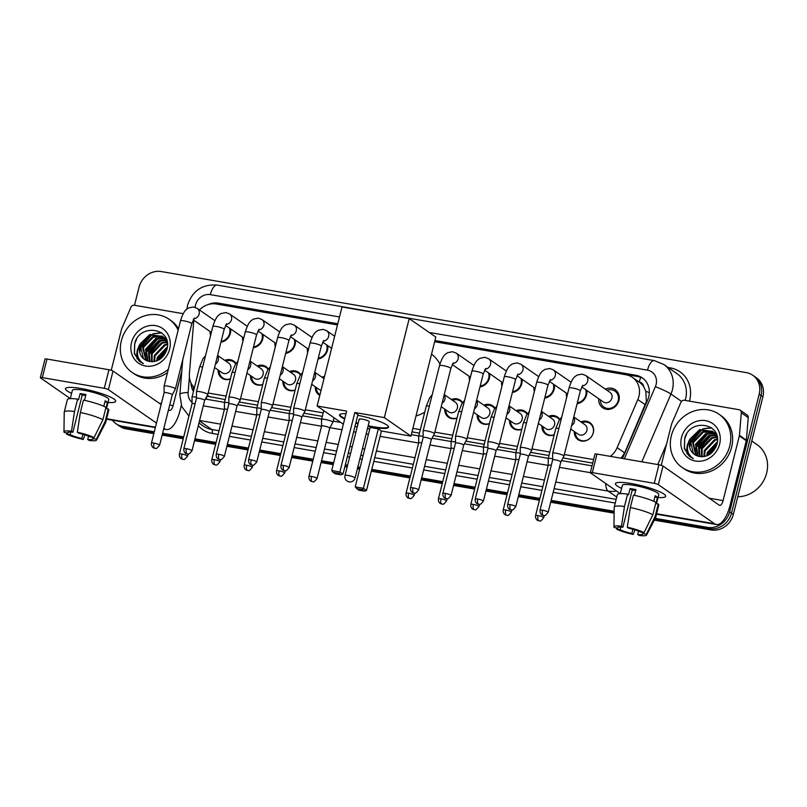 <?xml version="1.0" encoding="UTF-8"?>
<svg xmlns="http://www.w3.org/2000/svg" width="807" height="807" viewBox="0 0 807 807"><rect width="100%" height="100%" fill="white"/><g stroke="black" fill="none" stroke-linecap="round" stroke-linejoin="round"><path stroke-width="1.21" d="M230.378 378.947A10.36 9.331 124.8 0 1 221.864 378.1A10.36 9.331 124.8 0 1 218.122 369.969M262.759 384.546A10.36 9.331 124.8 0 1 254.245 383.688A10.36 9.331 124.8 0 1 250.503 375.568M295.14 390.134A10.36 9.331 124.8 0 1 286.626 389.287A10.36 9.331 124.8 0 1 282.884 381.156M319.794 395.369A10.36 9.331 124.8 0 1 319.007 394.875A10.36 9.331 124.8 0 1 315.265 386.755M457.034 418.107A10.36 9.331 124.8 0 1 448.521 417.249A10.36 9.331 124.8 0 1 444.778 409.129M489.415 423.695A10.36 9.331 124.8 0 1 480.901 422.848A10.36 9.331 124.8 0 1 477.159 414.717M521.796 429.294A10.36 9.331 124.8 0 1 513.282 428.436A10.36 9.331 124.8 0 1 509.54 420.316M554.177 434.882A10.36 9.331 124.8 0 1 545.663 434.035A10.36 9.331 124.8 0 1 541.921 425.904M580.949 421.94A10.36 9.331 124.8 0 1 589.877 422.616A10.36 9.331 124.8 0 1 593.306 432.744A10.36 9.331 124.8 0 1 578.034 439.623A10.36 9.331 124.8 0 1 574.302 431.503M230.58 328.863A11.026 9.926 124.8 0 1 230.378 333.352A11.026 9.926 124.8 0 1 220.936 342.198M210.556 335.662A11.026 9.926 124.8 0 1 210.183 331.606M262.961 334.461A11.026 9.926 124.8 0 1 262.749 338.95A11.026 9.926 124.8 0 1 253.307 347.787M242.937 341.25A11.026 9.926 124.8 0 1 242.564 337.205M295.342 340.05A11.026 9.926 124.8 0 1 295.13 344.539A11.026 9.926 124.8 0 1 285.688 353.385M275.318 346.849A11.026 9.926 124.8 0 1 274.945 342.793M327.723 345.648A11.026 9.926 124.8 0 1 327.511 350.137A11.026 9.926 124.8 0 1 318.069 358.974M307.699 352.437A11.026 9.926 124.8 0 1 307.326 348.392M489.617 373.611A11.026 9.926 124.8 0 1 489.405 378.1A11.026 9.926 124.8 0 1 479.963 386.946M469.593 380.41A11.026 9.926 124.8 0 1 469.22 376.355M521.998 379.209A11.026 9.926 124.8 0 1 521.786 383.698A11.026 9.926 124.8 0 1 512.344 392.535M501.974 385.998A11.026 9.926 124.8 0 1 501.601 381.953M554.379 384.808A11.026 9.926 124.8 0 1 554.167 389.287A11.026 9.926 124.8 0 1 544.725 398.133M534.345 391.597A11.026 9.926 124.8 0 1 533.982 387.542M586.75 390.396A11.026 9.926 124.8 0 1 586.548 394.885A11.026 9.926 124.8 0 1 577.106 403.722M566.726 397.195A11.026 9.926 124.8 0 1 566.353 393.14M605.391 389.166A11.026 9.926 124.8 0 1 615.267 389.71A11.026 9.926 124.8 0 1 618.929 400.474A11.026 9.926 124.8 0 1 602.678 407.807A11.026 9.926 124.8 0 1 598.733 398.739M621.118 458.235L624.658 452.878L646.377 401.573L645.822 391.254L643.693 386.684A6.476 5.831 -55.2 0 0 639.265 381.983A19.429 7.798 -80.2 0 1 640.697 377.363M610.274 456.358A19.429 17.492 -55.2 0 0 617.143 447.653L637.823 399.556A19.429 17.492 -55.2 0 0 638.902 396.368A19.429 17.492 -55.2 0 0 632.456 377.394A19.429 17.492 -55.2 0 0 626.03 374.771L434.66 341.714M632.456 377.394L639.396 382.225A19.429 17.492 124.8 0 1 643.693 386.684M206.34 399.233A19.429 7.798 -80.2 0 1 206.935 396.166L225.193 399.586M239.175 401.997L257.574 405.185M271.555 407.596L289.955 410.773M303.926 413.184L322.336 416.372M333.856 418.359L335.228 418.591M412.014 431.866L419.469 433.147M433.45 435.568L451.849 438.746M465.831 441.157L484.23 444.334M498.212 446.755L516.611 449.933M530.582 452.344L548.992 455.521M562.963 457.942L592.731 463.087M208.166 393.009L226.071 396.096M240.547 398.597L258.452 401.694M272.927 404.196L290.833 407.293M305.308 409.785L323.214 412.881M412.891 428.376L420.346 429.667M434.822 432.169L452.727 435.255M467.203 437.757L485.108 440.854M499.583 443.356L517.489 446.442M531.964 448.944L549.87 452.041M564.345 454.543L593.609 459.597M193.962 320.318A19.429 17.492 -55.2 0 0 193.599 322.81L189.403 373.752A19.429 17.492 -55.2 0 0 194.376 387.794M337.487 324.928L216.337 303.997A19.429 17.492 -55.2 0 0 199.47 309.959M548.578 416.341A10.36 9.331 124.8 0 1 557.496 417.027A10.36 9.331 124.8 0 1 559.765 419.378L557.587 417.875A9.714 8.746 -55.2 0 0 549.628 417.068M516.198 410.743A10.36 9.331 124.8 0 1 525.115 411.429A10.36 9.331 124.8 0 1 527.385 413.779L525.206 412.286A9.714 8.746 -55.2 0 0 517.247 411.479M483.817 405.154A10.36 9.331 124.8 0 1 492.734 405.84A10.36 9.331 124.8 0 1 495.004 408.191L492.825 406.688A9.714 8.746 -55.2 0 0 484.866 405.881M451.436 399.556A10.36 9.331 124.8 0 1 460.353 400.242A10.36 9.331 124.8 0 1 462.623 402.592L460.454 401.099A9.714 8.746 -55.2 0 0 452.485 400.292M321.922 377.182A10.36 9.331 124.8 0 1 324.555 376.435M289.542 371.593A10.36 9.331 124.8 0 1 298.459 372.279A10.36 9.331 124.8 0 1 300.729 374.619M257.161 365.995A10.36 9.331 124.8 0 1 266.078 366.681A10.36 9.331 124.8 0 1 268.348 369.031L266.169 367.538A9.714 8.746 -55.2 0 0 258.21 366.731M224.78 360.406A10.36 9.331 124.8 0 1 233.697 361.092A10.36 9.331 124.8 0 1 235.977 363.432M154.288 431.806L122.402 426.298L124.248 427.589A19.429 17.492 124.8 0 1 117.822 424.956A19.429 17.492 124.8 0 0 124.248 427.589L154.056 432.734L124.248 427.589L126.104 428.87A19.429 17.492 124.8 0 1 119.668 426.247L115.966 423.675A19.429 17.492 124.8 0 1 112.344 420.165M134.507 305.268L139.076 287.08A19.429 17.492 124.8 0 1 161.269 271.545L746.324 372.612A19.429 17.492 124.8 0 1 752.749 375.235A19.429 17.492 124.8 0 1 759.185 394.209L729.649 511.83A19.429 17.492 124.8 0 1 707.446 527.364L709.303 528.656L654.78 519.234L709.303 528.656A19.429 17.492 124.8 0 0 731.495 513.111A19.429 17.492 124.8 0 1 709.303 528.656L711.149 529.947L654.316 520.132M614.137 512.213L550.929 501.298L614.137 512.213M539.651 499.351L518.548 495.7L539.651 499.351M507.27 493.753L486.167 490.111L507.27 493.753M474.889 488.164L453.786 484.513L474.889 488.164M442.508 482.566L421.415 478.924L442.508 482.566M410.138 476.977L371.563 470.31L410.138 476.977M359.892 468.292L357.612 467.899L359.892 468.292M347.373 466.133L345.093 465.74L347.373 466.133M333.422 463.722L321.317 461.624L333.422 463.722M312.995 460.192L291.892 456.55L312.995 460.192M280.614 454.593L259.511 450.952L280.614 454.593M248.233 449.005L227.13 445.363L248.233 449.005M215.862 443.406L194.759 439.765L215.862 443.406M183.482 437.818L162.378 434.176L183.482 437.818M759.185 394.209L761.041 395.501L731.495 513.111L761.041 395.501A19.429 17.492 124.8 0 0 754.606 376.526A19.429 17.492 124.8 0 1 761.041 395.501L762.887 396.792L733.351 514.402A19.429 17.492 124.8 0 1 711.149 529.947M752.749 375.235L756.452 377.817A19.429 17.492 124.8 0 1 762.887 396.792M614.127 513.181L550.697 502.226M539.419 500.279L518.316 496.628M507.038 494.681L485.935 491.039M474.657 489.092L453.554 485.441M442.276 483.494L421.173 479.852M409.906 477.905L371.331 471.238M359.66 469.22L357.38 468.827M347.141 467.061L344.861 466.668M333.19 464.65L321.085 462.552M312.763 461.12L291.66 457.478M280.382 455.521L259.279 451.88M248.001 449.933L226.898 446.291M215.63 444.334L194.527 440.693M183.25 438.746L162.146 435.094M153.824 433.662L126.104 428.87M622.237 458.426A19.429 17.492 -55.2 0 0 623.861 455.35L647.648 400.04A19.429 17.492 -55.2 0 0 648.727 396.852A19.429 17.492 -55.2 0 0 642.291 377.878A19.429 17.492 -55.2 0 0 635.855 375.255L434.953 340.544M434.721 341.472L637.712 376.546A19.429 17.492 124.8 0 1 643.189 378.564M137.24 358.954A25.905 23.322 124.8 0 1 137.493 350.773M687.221 453.968A25.905 23.322 124.8 0 1 687.473 445.787M122.402 426.298A19.429 17.492 124.8 0 1 115.966 423.675M707.446 527.364L655.244 518.346M614.147 511.255L551.161 500.37M539.883 498.423L518.78 494.772M507.502 492.825L486.399 489.183M475.121 487.236L454.018 483.585M442.75 481.638L421.647 477.996M410.37 476.049L371.795 469.381M360.124 467.364L357.844 466.971M347.605 465.205L345.335 464.812M333.654 462.794L321.549 460.706M313.227 459.264L292.124 455.622M280.846 453.675L259.743 450.024M248.475 448.077L227.372 444.435M216.094 442.478L194.991 438.837M183.714 436.89L162.611 433.248M337.78 323.758L218.556 303.17A19.429 17.492 -55.2 0 0 208.156 304.552M205.361 399.062L224.497 402.37M237.742 404.65L256.878 407.959M270.123 410.249L289.259 413.557M302.504 415.837L321.64 419.146M333.15 421.133L340.766 422.454M411.318 434.64L418.772 435.931M432.017 438.221L451.153 441.52M464.398 443.81L483.534 447.118M496.779 449.408L515.915 452.707M529.16 454.997L548.296 458.305M561.531 460.595L592.035 465.861M190.936 382.881A19.429 17.492 -55.2 0 0 193.458 391.456M217.567 304.209A19.429 17.492 124.8 0 1 220.412 304.451L337.548 324.686M193.882 389.771A19.429 17.492 124.8 0 1 192.984 386.24M631.296 483.554A25.905 4.368 14.1 0 1 664.857 494.762A25.905 4.368 14.1 0 1 658.028 497.485A25.905 4.368 14.1 0 0 665.664 496.305A25.905 4.368 14.1 0 0 631.296 483.554A25.905 4.368 14.1 0 0 616.871 482.707A25.905 4.368 14.1 0 0 621.602 488.336A25.905 4.368 14.1 0 1 615.428 483.686A25.905 4.368 14.1 0 1 631.296 483.554M661.215 465.316L671.555 424.169A3.238 2.915 -55.2 0 1 671.737 423.635L680.896 402.33A3.238 2.915 -55.2 0 1 684.417 400.272L739.061 409.714A3.238 2.915 -55.2 0 1 740.14 410.148L747.08 414.98A3.238 2.915 124.8 0 1 748.24 417.592L746.384 440.168A3.238 2.915 124.8 0 1 746.293 440.713L730.032 505.434A25.905 10.39 -80.2 0 1 716.374 524.52A25.905 10.39 -80.2 0 1 714.558 523.753L658.341 484.644A3.238 0.545 -165.9 0 0 654.265 483.332L658.936 464.761A3.238 0.545 14.1 0 1 663.011 466.073L719.229 505.192A6.476 2.603 99.8 0 0 719.673 505.374A6.476 2.603 99.8 0 0 723.092 500.602L739.353 435.881A3.238 2.915 -55.2 0 0 739.444 435.336L741.3 412.77A3.238 2.915 -55.2 0 0 740.14 410.148M592.318 472.63A3.238 0.545 -165.9 0 0 590.331 472.65L594.991 454.079A3.238 0.545 14.1 0 1 596.978 454.059L592.318 472.63L654.265 483.332M559.453 467.334L590.331 472.67A3.238 0.545 -165.9 0 0 590.542 472.932L620.27 493.612L622.338 485.421A18.783 3.167 14.1 0 1 633.838 485.32A18.783 3.167 14.1 0 1 658.764 494.57L656.474 503.679M596.978 454.059L658.936 464.761M627.301 527.243L628.724 528.232A12.952 2.189 14.1 0 1 640.445 531.995L644.036 532.62A16.836 2.835 14.1 0 0 627.301 527.243L630.328 507.532L633.434 495.145A21.365 3.601 14.1 0 1 655.97 502.388L652.853 514.765L644.036 532.62M643.048 532.449L642.755 533.609A12.952 2.189 14.1 0 1 642.846 534.002A12.952 2.189 14.1 0 1 637.691 534.466L638.519 531.157M635.674 490.606A12.952 2.189 -165.9 0 0 634.988 490.485A12.952 2.189 -165.9 0 0 632.214 490.081L622.883 527.223A12.952 2.189 14.1 0 0 617.728 527.687A12.952 2.189 14.1 0 0 617.809 528.091L614.218 527.465A16.836 2.835 14.1 0 1 613.945 526.86A16.836 2.835 14.1 0 1 621.461 526.235L622.883 527.223M613.945 526.86L614.208 507.21A21.365 3.601 14.1 0 1 614.228 507.068L617.335 494.691A21.365 3.601 14.1 0 1 627.594 494.136L628.532 494.792L630.085 488.598A18.783 3.167 14.1 0 1 632.91 489.042A18.783 3.167 14.1 0 1 635.926 489.617L634.484 495.367M642.755 533.609L646.357 534.224L655.173 516.379L658.28 503.992L655.909 503.588L657.463 497.394A18.783 3.167 14.1 0 0 655.153 495.78L653.771 501.298M658.28 503.992A21.365 3.601 14.1 0 1 658.784 505.101L655.677 517.479A21.365 3.601 14.1 0 1 655.627 517.62L646.568 535.051A16.836 2.835 14.1 0 1 639.114 535.455L637.691 534.466M655.173 516.379A21.365 3.601 14.1 0 1 655.677 517.479M614.228 507.068A21.365 3.601 14.1 0 1 624.477 506.524L621.461 526.235M627.594 494.136L624.477 506.524M646.357 534.224A16.836 2.835 14.1 0 1 646.568 535.051M632.89 529.281L631.841 533.457L633.263 534.446L634.917 529.886M633.263 534.446A16.836 2.835 14.1 0 1 616.528 529.079L620.119 529.695L620.785 527.062M616.558 527.869L616.528 529.079M631.841 533.457A12.952 2.189 14.1 0 1 620.119 529.695M630.328 507.532A21.365 3.601 14.1 0 1 652.853 514.765M617.991 527.385L617.809 528.091M630.085 488.598L632.214 490.081M654.86 496.941L657.463 497.394M751.791 440.995L756.996 444.617A29.143 26.238 124.8 0 1 766.65 473.073A29.143 26.238 124.8 0 1 737.78 496.759M671.333 435.8A32.381 29.153 124.8 0 1 719.047 414.273A32.381 29.153 124.8 0 1 729.78 445.898A32.381 29.153 124.8 0 1 682.066 467.424A32.381 29.153 124.8 0 1 671.333 435.8M719.047 414.273L720.903 415.555A32.381 29.153 124.8 0 1 731.636 447.179A32.381 29.153 124.8 0 1 683.922 468.706L682.066 467.424M713.842 432.502L703.442 432.068L693.304 442.7L696.179 455.441M713.519 432.189L702.705 431.563L692.567 442.196L695.775 455.229M715.052 433.884L706.377 434.116L696.239 444.748L697.944 456.116M714.77 433.52L705.641 433.601L695.503 444.233L697.48 455.965M716.102 435.508L709.313 436.163L699.175 446.796L699.931 456.611M715.859 435.074L708.576 435.649L698.438 446.281L699.417 456.51M716.969 437.394L712.248 438.201L702.12 448.833L702.11 456.792M716.777 436.9L711.522 437.697L701.384 448.329L701.545 456.782M717.453 439.664L715.194 440.249L705.056 450.881L704.561 456.53M717.423 439.038L714.457 439.734L704.319 450.367L703.916 456.641M717.252 442.629L707.991 452.929L707.477 455.612M717.362 441.792L707.255 452.414L706.68 455.925M712.48 431.321L700.496 430.03L690.368 440.662L693.435 453.574L694.595 454.523M689.985 439.058L689.37 440.077C685.829 448.026 687.161 454.21 693.374 458.638L690.378 457.014L684.336 448.783L684.659 438.564C689.642 417.572 723.344 422.989 716.828 444.607C713.277 453.857 707.154 457.74 698.428 456.248A14.637 13.174 124.8 0 1 694.514 454.472A14.637 13.174 124.8 0 1 689.662 440.178A14.637 13.174 124.8 0 1 689.985 439.058L699.77 429.516L712.853 431.574M717.413 438.826L713.469 432.138L712.117 431.059M715.426 433.369L714.256 432.693M716.354 434.136L713.913 432.401M715.779 447.421L711.703 452.878M716.445 445.817L710.342 453.968M719.612 444.143A21.113 19.005 124.8 0 1 695.493 461.029A21.113 19.005 124.8 0 1 681.501 437.555A21.113 19.005 124.8 0 1 705.631 420.669A21.113 19.005 124.8 0 1 719.612 444.143M717.252 442.67L707.668 455.521M708.647 436.405L699.013 448.783L698.6 450.619M705.701 434.368L696.078 446.735L695.654 448.581M711.391 427.69L702.958 428.789M699.83 430.272L690.207 442.65L689.783 444.486M717.151 443.204L708.163 455.289M710.836 435.719L699.387 449.035L698.721 452.727M707.89 433.682L696.441 446.997L695.785 450.689M711.724 427.942L704.309 428.709M702.019 429.586L690.57 442.902L689.904 446.594M686.555 434.317L684.689 438.816L684.467 448.167L688.845 455.763L690.378 457.014M431.543 354.132A35.609 32.068 124.8 0 1 439.936 364.108M424.744 412.175A35.609 32.068 124.8 0 1 416.008 415.958M357.763 415.292A25.249 4.257 14.1 0 1 388.53 427.216A25.249 4.257 14.1 0 1 373.056 427.337A25.249 4.257 14.1 0 1 368.042 426.368M357.995 423.846A25.249 4.257 14.1 0 1 355.786 423.181M344.65 419.025A25.249 4.257 14.1 0 1 339.545 414.909A25.249 4.257 14.1 0 1 345.991 413.698M346.647 411.106L331.717 470.531L339.898 471.944L354.828 412.518L384.344 417.612L409.22 318.573L342.007 306.963L317.131 406.002L346.647 411.106M331.717 470.531L333.039 472.287L338.879 473.295L339.898 471.944L342.995 474.102L357.925 414.667L354.828 412.518M317.131 406.002L343.338 424.24M354.969 426.449L357.239 426.842M367.478 428.618L369.757 429.011M384.344 417.612L410.945 436.123L381.429 431.029L378.332 428.87L370.151 427.458L355.221 486.883L363.402 488.296L366.499 490.454L364.562 491.16L358.712 490.152L355.221 486.883M410.945 436.123L435.82 337.084L409.22 318.573M338.879 473.295L341.058 474.809L342.995 474.102M333.039 472.287L335.208 473.8L341.058 474.809M381.429 431.029L366.499 490.454M378.332 428.87L363.402 488.296L362.383 489.657L356.543 488.639M364.562 491.16L362.383 489.657M359.165 419.186L345.013 475.515A5.185 0.878 14.1 0 1 348.19 475.484A5.185 0.878 14.1 0 1 354.717 477.583A5.185 0.878 14.1 0 1 355.07 478.037L369.213 421.708A5.185 0.878 -165.9 0 0 368.87 421.254A5.185 0.878 -165.9 0 0 363.352 419.358A5.185 0.878 -165.9 0 0 359.165 419.186A5.185 0.878 -165.9 0 0 359.519 419.64M344.811 418.409A25.249 4.257 14.1 0 1 341.401 416.503A25.249 4.257 14.1 0 1 339.686 414.616M388.54 426.893A25.249 4.257 14.1 0 1 368.204 425.753M358.147 423.221A25.249 4.257 14.1 0 1 355.937 422.565M600.368 399.868A9.714 8.746 -55.2 0 0 603.888 407.051A9.714 8.746 -55.2 0 0 618.202 400.595A9.714 8.746 -55.2 0 0 614.984 391.113A9.714 8.746 -55.2 0 0 607.025 390.306M581.746 386.916L603.333 401.936A5.831 5.246 -55.2 0 0 611.928 398.063A5.831 5.246 -55.2 0 0 609.991 392.363L585.751 375.497A5.831 5.246 -55.2 0 1 587.678 381.186A5.831 5.246 -55.2 0 1 582.311 385.907M556.215 453.241A5.831 0.978 -165.9 0 0 552.644 453.272A5.831 0.978 -165.9 0 0 552.634 453.312L552.654 459.869A4.206 0.706 -165.9 0 1 552.654 459.849A4.206 0.706 -165.9 0 1 555.236 459.829A4.206 0.706 -165.9 0 1 560.542 461.533A4.206 0.706 -165.9 0 1 560.825 461.907L563.932 456.147A5.831 0.978 -165.9 0 0 563.952 456.106A5.831 0.978 -165.9 0 0 563.558 455.592A5.831 0.978 -165.9 0 0 556.215 453.241M560.815 461.937A4.206 0.706 -165.9 0 0 560.825 461.907L548.165 512.294A4.206 0.706 -165.9 0 0 542.576 510.216A4.206 0.706 -165.9 0 0 540.004 510.246L552.654 459.849M577.328 402.814A9.714 8.746 -55.2 0 0 585.832 395.006A9.714 8.746 -55.2 0 0 585.66 389.64M523.834 447.643A5.831 0.978 -165.9 0 0 520.263 447.673A5.831 0.978 -165.9 0 0 520.263 447.714L520.273 454.27A4.206 0.706 -165.9 0 1 520.283 454.26A4.206 0.706 -165.9 0 1 522.855 454.24A4.206 0.706 -165.9 0 1 528.161 455.945A4.206 0.706 -165.9 0 1 528.444 456.308L531.551 450.558A5.831 0.978 -165.9 0 0 531.571 450.518A5.831 0.978 -165.9 0 0 531.177 450.003A5.831 0.978 -165.9 0 0 523.834 447.643M528.434 456.338A4.206 0.706 -165.9 0 0 528.444 456.308L515.784 506.695A4.206 0.706 -165.9 0 0 510.206 504.627A4.206 0.706 -165.9 0 0 507.623 504.647L520.283 454.26M544.957 397.226A9.714 8.746 -55.2 0 0 553.451 389.408A9.714 8.746 -55.2 0 0 553.279 384.041M491.453 442.054A5.831 0.978 -165.9 0 0 487.882 442.085A5.831 0.978 -165.9 0 0 487.882 442.125L487.892 448.682A4.206 0.706 -165.9 0 1 487.902 448.662A4.206 0.706 -165.9 0 1 490.474 448.642A4.206 0.706 -165.9 0 1 495.78 450.346A4.206 0.706 -165.9 0 1 496.063 450.72L499.17 444.96A5.831 0.978 -165.9 0 0 499.19 444.919A5.831 0.978 -165.9 0 0 498.797 444.405A5.831 0.978 -165.9 0 0 491.453 442.054M496.053 450.74A4.206 0.706 -165.9 0 0 496.063 450.72L483.403 501.107A4.206 0.706 -165.9 0 0 477.825 499.029A4.206 0.706 -165.9 0 0 475.242 499.049L487.902 448.662M512.576 391.627A9.714 8.746 -55.2 0 0 521.07 383.819A9.714 8.746 -55.2 0 0 520.908 378.453M459.072 436.456A5.831 0.978 -165.9 0 0 455.501 436.486A5.831 0.978 -165.9 0 0 455.501 436.526L455.521 443.083A4.206 0.706 -165.9 0 0 455.521 443.104A4.206 0.706 -165.9 0 1 458.104 443.053A4.206 0.706 -165.9 0 1 463.4 444.758A4.206 0.706 -165.9 0 1 463.682 445.121A4.206 0.706 -165.9 0 1 463.672 445.151L466.799 439.361A5.831 0.978 -165.9 0 0 466.809 439.331A5.831 0.978 -165.9 0 0 466.416 438.816A5.831 0.978 -165.9 0 0 459.072 436.456M480.195 386.039A9.714 8.746 -55.2 0 0 488.689 378.221A9.714 8.746 -55.2 0 0 488.528 372.854M426.691 430.867A5.831 0.978 -165.9 0 0 423.13 430.898A5.831 0.978 -165.9 0 0 423.12 430.938L423.14 437.495A4.206 0.706 -165.9 0 0 423.14 437.505A4.206 0.706 -165.9 0 1 425.723 437.455A4.206 0.706 -165.9 0 1 431.019 439.159A4.206 0.706 -165.9 0 1 431.301 439.533A4.206 0.706 -165.9 0 1 431.291 439.553L434.418 433.773A5.831 0.978 -165.9 0 0 434.428 433.732A5.831 0.978 -165.9 0 0 434.035 433.218A5.831 0.978 -165.9 0 0 426.691 430.867M289.128 467.546C286.848 470.42 285.476 471.48 285.032 470.723L284.336 470.663A4.206 1.685 99.8 0 1 284.044 470.542A4.206 1.685 -80.2 0 1 283.55 465.468A4.206 0.706 -165.9 0 1 289.128 467.546L301.788 417.148A4.206 0.706 -165.9 0 0 301.788 417.148L304.895 411.399A5.831 0.978 -165.9 0 0 304.915 411.358A5.831 0.978 -165.9 0 0 304.521 410.844A5.831 0.978 -165.9 0 0 297.178 408.493A5.831 0.978 -165.9 0 0 293.607 408.513A5.831 0.978 -165.9 0 0 293.607 408.564L293.617 415.121M301.788 417.148A4.206 0.706 -165.9 0 0 301.505 416.785A4.206 0.706 -165.9 0 0 296.199 415.08A4.206 0.706 -165.9 0 0 293.627 415.101A4.206 0.706 -165.9 0 0 293.617 415.131M318.301 358.066A9.714 8.746 -55.2 0 0 326.795 350.248A9.714 8.746 -55.2 0 0 326.633 344.892M256.757 461.947C254.467 464.832 253.095 465.891 252.652 465.135L251.955 465.074A4.206 1.685 99.8 0 1 251.663 464.943A4.206 1.685 -80.2 0 1 251.169 459.879A4.206 0.706 -165.9 0 1 256.757 461.947L269.407 411.56A4.206 0.706 -165.9 0 0 269.407 411.56L272.514 405.8A5.831 0.978 -165.9 0 0 272.534 405.76A5.831 0.978 -165.9 0 0 272.141 405.255A5.831 0.978 -165.9 0 0 264.797 402.895A5.831 0.978 -165.9 0 0 261.226 402.925A5.831 0.978 -165.9 0 0 261.226 402.965L277.618 337.679A5.831 0.978 -165.9 0 1 280.866 337.598A5.831 0.978 -165.9 0 1 281.189 337.649A5.831 0.978 -165.9 0 1 288.926 340.514L291.438 334.875M269.407 411.56A4.206 0.706 -165.9 0 0 269.124 411.187A4.206 0.706 -165.9 0 0 263.818 409.492A4.206 0.706 -165.9 0 0 261.246 409.512A4.206 0.706 -165.9 0 0 261.246 409.542M285.92 352.477A9.714 8.746 -55.2 0 0 294.414 344.66A9.714 8.746 -55.2 0 0 294.252 339.293M232.416 397.306A5.831 0.978 -165.9 0 0 228.855 397.326A5.831 0.978 -165.9 0 0 228.845 397.377L228.865 403.934A4.206 0.706 -165.9 0 1 228.865 403.914A4.206 0.706 -165.9 0 1 231.448 403.893A4.206 0.706 -165.9 0 1 236.744 405.598A4.206 0.706 -165.9 0 1 237.026 405.961A4.206 0.706 -165.9 0 0 237.026 405.961L240.143 400.211A5.831 0.978 -165.9 0 0 240.153 400.171A5.831 0.978 -165.9 0 0 239.76 399.657A5.831 0.978 -165.9 0 0 232.416 397.306M253.539 346.879A9.714 8.746 -55.2 0 0 262.033 339.061A9.714 8.746 -55.2 0 0 261.872 333.705M204.645 400.383L207.762 394.613A5.831 0.978 -165.9 0 0 207.772 394.573A5.831 0.978 -165.9 0 0 207.379 394.068A5.831 0.978 -165.9 0 0 200.045 391.708A5.831 0.978 -165.9 0 0 196.474 391.738A5.831 0.978 -165.9 0 0 196.464 391.778L196.484 398.335A4.206 0.706 -165.9 0 1 196.484 398.325A4.206 0.706 -165.9 0 1 199.067 398.305A4.206 0.706 -165.9 0 1 204.363 400A4.206 0.706 -165.9 0 1 204.655 400.373A4.206 0.706 -165.9 0 1 204.635 400.403M221.158 341.29A9.714 8.746 -55.2 0 0 229.652 333.473A9.714 8.746 -55.2 0 0 229.491 328.106M172.264 394.794L175.381 389.024A5.831 0.978 -165.9 0 0 175.391 388.984A5.831 0.978 -165.9 0 0 175.008 388.47A5.831 0.978 -165.9 0 0 167.664 386.109A5.831 0.978 -165.9 0 0 164.093 386.139A5.831 0.978 -165.9 0 0 164.083 386.18L164.103 392.747A4.206 0.706 -165.9 0 1 164.103 392.727A4.206 0.706 -165.9 0 1 166.686 392.706A4.206 0.706 -165.9 0 1 171.992 394.411A4.206 0.706 -165.9 0 1 172.274 394.774A4.206 0.706 -165.9 0 1 172.264 394.805M575.351 432.229A9.714 8.746 -55.2 0 0 578.871 439.422A9.714 8.746 -55.2 0 0 593.185 432.956A9.714 8.746 -55.2 0 0 589.967 423.473A9.714 8.746 -55.2 0 0 582.008 422.666M570.751 429.031L578.316 434.297A5.831 5.246 -55.2 0 0 586.901 430.424A5.831 5.246 -55.2 0 0 584.974 424.734L573.787 416.947M552.654 458.79A5.831 0.978 -165.9 0 0 551.776 458.618A5.831 0.978 -165.9 0 0 548.205 458.648A5.831 0.978 -165.9 0 0 548.195 458.689L548.215 465.246A4.206 0.706 -165.9 0 0 548.215 465.266M551.292 465.306A4.206 0.706 -165.9 0 0 550.798 465.215A4.206 0.706 -165.9 0 0 548.215 465.236L535.566 515.623C535.132 519.516 538.198 520.767 537.845 520.454L538.925 520.797A4.206 1.685 99.8 0 1 538.632 520.666A4.206 1.685 -80.2 0 1 538.138 515.602A4.206 0.706 -165.9 0 0 535.566 515.623M559.493 419.761A9.714 8.746 -55.2 0 0 557.587 417.875M538.37 423.443L545.936 428.709A5.831 5.246 -55.2 0 0 554.52 424.825A5.831 5.246 -55.2 0 0 552.593 419.136L541.406 411.348M520.273 453.191A5.831 0.978 -165.9 0 0 519.395 453.03A5.831 0.978 -165.9 0 0 515.824 453.05A5.831 0.978 -165.9 0 0 515.824 453.1L515.834 459.657A4.206 0.706 -165.9 0 0 515.834 459.667M518.911 459.708A4.206 0.706 -165.9 0 0 518.417 459.617A4.206 0.706 -165.9 0 0 515.844 459.637L503.185 510.024C502.751 513.918 505.818 515.169 505.464 514.856L506.554 515.199A4.206 1.685 99.8 0 1 506.251 515.078A4.206 1.685 -80.2 0 1 505.767 510.004A4.206 0.706 -165.9 0 0 503.185 510.024M542.97 426.641A9.714 8.746 -55.2 0 0 546.49 433.823A9.714 8.746 -55.2 0 0 554.217 434.721M527.112 414.162A9.714 8.746 -55.2 0 0 525.206 412.286M505.989 417.844L513.555 423.11A5.831 5.246 -55.2 0 0 522.149 419.237A5.831 5.246 -55.2 0 0 520.212 413.547L509.025 405.76M487.892 447.592A5.831 0.978 -165.9 0 0 487.014 447.431A5.831 0.978 -165.9 0 0 483.443 447.461A5.831 0.978 -165.9 0 0 483.443 447.502L490.999 417.38L494.409 409.078L496.951 405.971M486.53 454.119A4.206 0.706 -165.9 0 0 486.036 454.028A4.206 0.706 -165.9 0 0 483.464 454.048A4.206 0.706 -165.9 0 0 483.454 454.079M510.589 421.042A9.714 8.746 -55.2 0 0 514.109 428.235A9.714 8.746 -55.2 0 0 521.836 429.122M494.741 408.574A9.714 8.746 -55.2 0 0 492.825 406.688M473.608 412.256L481.174 417.512A5.831 5.246 -55.2 0 0 489.768 413.638A5.831 5.246 -55.2 0 0 487.832 407.949L476.644 400.161M455.511 442.004A5.831 0.978 -165.9 0 0 454.634 441.843A5.831 0.978 -165.9 0 0 451.063 441.863A5.831 0.978 -165.9 0 0 451.063 441.913L451.083 448.47A4.206 0.706 -165.9 0 1 451.083 448.45A4.206 0.706 -165.9 0 1 453.665 448.43A4.206 0.706 -165.9 0 1 454.149 448.521M478.208 415.454A9.714 8.746 -55.2 0 0 481.729 422.636A9.714 8.746 -55.2 0 0 489.456 423.534M462.361 402.975A9.714 8.746 -55.2 0 0 460.454 401.099M441.227 406.657L448.793 411.923A5.831 5.246 -55.2 0 0 457.387 408.049A5.831 5.246 -55.2 0 0 455.451 402.36L444.264 394.573M423.13 436.405A5.831 0.978 -165.9 0 0 422.263 436.244A5.831 0.978 -165.9 0 0 418.692 436.274A5.831 0.978 -165.9 0 0 418.682 436.315L418.702 442.872A4.206 0.706 -165.9 0 1 418.702 442.861A4.206 0.706 -165.9 0 1 421.284 442.841A4.206 0.706 -165.9 0 1 421.768 442.932M445.827 409.855A9.714 8.746 -55.2 0 0 449.358 417.048A9.714 8.746 -55.2 0 0 457.075 417.935M325.12 419.458A5.831 0.978 -165.9 0 0 321.549 419.489A5.831 0.978 -165.9 0 0 321.549 419.529L321.559 426.086A4.206 0.706 -165.9 0 1 321.569 426.076A4.206 0.706 -165.9 0 1 324.142 426.056A4.206 0.706 -165.9 0 1 329.448 427.76A4.206 0.706 -165.9 0 1 329.73 428.124A4.206 0.706 -165.9 0 1 329.72 428.154L332.837 422.374A5.831 0.978 -165.9 0 0 332.857 422.333A5.831 0.978 -165.9 0 0 332.464 421.819A5.831 0.978 -165.9 0 0 325.12 419.458M324.283 377.515A9.714 8.746 -55.2 0 0 322.971 377.918M293.617 414.031A5.831 0.978 -165.9 0 0 292.739 413.87A5.831 0.978 -165.9 0 0 289.168 413.9A5.831 0.978 -165.9 0 0 289.168 413.941L289.178 420.497A4.206 0.706 -165.9 0 1 289.188 420.477A4.206 0.706 -165.9 0 1 291.761 420.457A4.206 0.706 -165.9 0 1 292.255 420.548M316.314 387.481A9.714 8.746 -55.2 0 0 319.834 394.663A9.714 8.746 -55.2 0 0 319.955 394.744L319.834 394.663M311.714 384.283L319.279 389.549A5.831 5.246 -55.2 0 0 321.065 390.306M300.466 375.013A9.714 8.746 -55.2 0 0 298.55 373.127A9.714 8.746 -55.2 0 0 290.591 372.32M279.333 378.685L286.899 383.95A5.831 5.246 -55.2 0 0 295.493 380.077A5.831 5.246 -55.2 0 0 293.556 374.387L282.369 366.6M261.236 408.443A5.831 0.978 -165.9 0 0 260.358 408.271A5.831 0.978 -165.9 0 0 256.787 408.302A5.831 0.978 -165.9 0 0 256.787 408.342L256.808 414.899A4.206 0.706 -165.9 0 0 256.808 414.919A4.206 0.706 -165.9 0 1 259.39 414.869A4.206 0.706 -165.9 0 1 259.874 414.959M283.933 381.893A9.714 8.746 -55.2 0 0 287.453 389.075A9.714 8.746 -55.2 0 0 295.18 389.973M268.085 369.414A9.714 8.746 -55.2 0 0 266.169 367.538M246.952 373.096L254.518 378.362A5.831 5.246 -55.2 0 0 263.112 374.488A5.831 5.246 -55.2 0 0 261.175 368.789L249.988 361.011M228.855 402.844A5.831 0.978 -165.9 0 0 227.988 402.683A5.831 0.978 -165.9 0 0 224.417 402.713A5.831 0.978 -165.9 0 0 224.407 402.754L224.427 409.31A4.206 0.706 -165.9 0 0 224.427 409.32A4.206 0.706 -165.9 0 1 227.009 409.27A4.206 0.706 -165.9 0 1 227.493 409.361M251.552 376.294A9.714 8.746 -55.2 0 0 255.083 383.476A9.714 8.746 -55.2 0 0 262.8 384.374M235.705 363.826A9.714 8.746 -55.2 0 0 233.798 361.94A9.714 8.746 -55.2 0 0 225.829 361.132M214.571 367.498L222.147 372.763A5.831 5.246 -55.2 0 0 230.731 368.89A5.831 5.246 -55.2 0 0 228.795 363.2L217.608 355.413M196.484 397.256A5.831 0.978 -165.9 0 0 195.607 397.084A5.831 0.978 -165.9 0 0 192.036 397.115A5.831 0.978 -165.9 0 0 192.026 397.155L192.046 403.712A4.206 0.706 -165.9 0 0 192.046 403.732M195.112 403.772A4.206 0.706 -165.9 0 0 194.628 403.682A4.206 0.706 -165.9 0 0 192.046 403.702L179.396 454.089C178.962 457.983 182.029 459.233 181.676 458.921L182.755 459.264A4.206 1.685 99.8 0 1 182.463 459.143A4.206 1.685 -80.2 0 1 181.968 454.069A4.206 0.706 -165.9 0 0 179.396 454.089M219.171 370.706A9.714 8.746 -55.2 0 0 222.702 377.888A9.714 8.746 -55.2 0 0 230.419 378.786M81.315 388.54A25.905 4.368 14.1 0 1 114.876 399.747A25.905 4.368 14.1 0 1 108.047 402.471A25.905 4.368 14.1 0 0 115.683 401.291A25.905 4.368 14.1 0 0 81.315 388.54A25.905 4.368 14.1 0 0 66.89 387.693A25.905 4.368 14.1 0 0 71.621 393.322A25.905 4.368 14.1 0 1 65.448 388.671A25.905 4.368 14.1 0 1 81.315 388.54M111.235 370.302L121.575 329.155A3.238 2.915 -55.2 0 1 121.756 328.62L130.916 307.316A3.238 2.915 -55.2 0 1 134.436 305.258L183.239 313.691M181.303 405.467L180.052 410.42A25.905 10.39 -80.2 0 1 166.393 429.506A25.905 10.39 -80.2 0 1 164.578 428.749L163.861 428.245M156.477 423.11L108.37 389.63A3.238 0.545 -165.9 0 0 104.285 388.318L108.955 369.747A3.238 0.545 14.1 0 1 113.03 371.059L161.138 404.539M42.337 377.615A3.238 0.545 -165.9 0 0 40.35 377.636L45.01 359.065A3.238 0.545 14.1 0 1 46.998 359.044L42.337 377.615L104.285 388.318M40.35 377.636A3.238 0.545 -165.9 0 0 40.572 377.918L70.3 398.597M46.998 359.044L108.955 369.747M168.532 409.674L169.248 410.178A6.476 2.603 99.8 0 0 169.702 410.36A6.476 2.603 99.8 0 0 173.112 405.588L181.817 370.948M77.321 432.229L78.743 433.218A12.952 2.189 14.1 0 1 90.465 436.98L94.066 437.606A16.836 2.835 14.1 0 0 77.321 432.229L80.347 412.518L83.454 400.141A21.365 3.601 14.1 0 1 105.989 407.374L102.882 419.751L94.066 437.606M93.067 437.434L92.785 438.594A12.952 2.189 14.1 0 1 92.866 438.988A12.952 2.189 14.1 0 1 87.711 439.452L88.538 436.143M85.693 395.591A12.952 2.189 -165.9 0 0 85.007 395.47A12.952 2.189 -165.9 0 0 82.233 395.067L72.902 432.209A12.952 2.189 14.1 0 0 67.748 432.673A12.952 2.189 14.1 0 0 67.828 433.077L64.237 432.451A16.836 2.835 14.1 0 1 63.965 431.846A16.836 2.835 14.1 0 1 71.48 431.22L72.902 432.209M63.965 431.846L64.227 412.195A21.365 3.601 14.1 0 1 64.247 412.054L67.354 399.677A21.365 3.601 14.1 0 1 77.613 399.122L78.551 399.778L80.105 393.584A18.783 3.167 14.1 0 1 82.929 394.028A18.783 3.167 14.1 0 1 85.946 394.603L84.503 400.353M70.29 398.638L72.358 390.406A18.783 3.167 14.1 0 1 83.857 390.306A18.783 3.167 14.1 0 1 108.784 399.556L106.494 408.665M92.785 438.594L96.376 439.21L105.192 421.365L108.299 408.978L105.929 408.574L107.482 402.38A18.783 3.167 14.1 0 0 105.172 400.766L103.79 406.284M108.299 408.978A21.365 3.601 14.1 0 1 108.804 410.087L105.697 422.465A21.365 3.601 14.1 0 1 105.646 422.606L96.598 440.037A16.836 2.835 14.1 0 1 89.133 440.44L87.711 439.452M105.192 421.365A21.365 3.601 14.1 0 1 105.697 422.465M64.247 412.054A21.365 3.601 14.1 0 1 74.506 411.509L71.48 431.22M77.613 399.122L74.506 411.509M96.376 439.21A16.836 2.835 14.1 0 1 96.598 440.037M82.909 434.267L81.86 438.443L83.282 439.432L84.937 434.872M83.282 439.432A16.836 2.835 14.1 0 1 66.547 434.065L70.148 434.68L70.804 432.048M66.578 432.855L66.547 434.065M81.86 438.443A12.952 2.189 14.1 0 1 70.148 434.68M80.347 412.518A21.365 3.601 14.1 0 1 102.882 419.751M68.01 432.37L67.828 433.077M80.105 393.584L82.233 395.067M104.88 401.926L107.482 402.38M168.32 369.293A32.381 29.153 124.8 0 1 132.086 372.41A32.381 29.153 124.8 0 1 121.353 340.786A32.381 29.153 124.8 0 1 169.066 319.259A32.381 29.153 124.8 0 1 178.145 330.194M169.066 319.259L170.923 320.54A32.381 29.153 124.8 0 1 178.518 328.691M163.861 337.487L153.461 337.054L143.323 347.686L146.198 360.426M163.539 337.175L152.725 336.549L142.587 347.181L145.795 360.215M165.072 338.869L156.397 339.101L146.259 349.734L147.963 361.102M164.789 338.506L155.66 338.587L145.522 349.219L147.499 360.951M166.121 340.493L159.332 341.149L149.194 351.781L149.951 361.597M165.879 340.06L158.606 340.635L148.468 351.267L149.436 361.496M166.988 342.38L162.278 343.187L152.14 353.819L152.13 361.778M166.797 341.886L161.541 342.682L151.403 353.315L151.565 361.768M167.473 344.65L165.213 345.235L155.075 355.867L154.581 361.516M167.453 344.024L164.477 344.72L154.339 355.352L153.935 361.637M167.271 347.615L158.011 357.915L157.496 360.598M167.382 346.778L157.274 357.4L156.699 360.911M162.5 336.307L150.526 335.016L140.388 345.648L143.454 358.56L144.614 359.508M140.004 344.044L139.399 345.063C135.848 353.012 137.18 359.196 143.394 363.624L140.398 362L134.355 353.769L134.678 343.55C139.661 322.558 173.364 327.975 166.847 349.592C163.307 358.843 157.173 362.726 148.448 361.233A14.637 13.174 124.8 0 1 144.534 359.458A14.637 13.174 124.8 0 1 139.682 345.164A14.637 13.174 124.8 0 1 140.004 344.044L149.789 334.502L162.873 336.559M167.432 343.812L163.488 337.124L162.136 336.045M165.445 338.355L164.275 337.679M166.373 339.122L163.932 337.387M165.798 352.407L161.723 357.864M166.464 350.803L160.361 358.954M169.631 349.128A21.113 19.005 124.8 0 1 145.512 366.015A21.113 19.005 124.8 0 1 131.531 342.541A21.113 19.005 124.8 0 1 155.65 325.655A21.113 19.005 124.8 0 1 169.631 349.128M167.483 372.652A32.381 29.153 124.8 0 1 133.942 373.691L132.086 372.41M167.271 347.656L157.688 360.507M158.666 341.391L149.033 353.769L148.619 355.605M155.731 339.354L146.097 351.721L145.674 353.567M161.41 332.676L152.977 333.785M149.85 335.258L140.226 347.635L139.803 349.471M167.17 348.19L158.182 360.275M160.855 340.705L149.406 354.021L148.74 357.713M157.91 338.668L146.47 351.983L145.805 355.675M161.743 332.928L154.329 333.695M152.039 334.572L140.589 347.888L139.924 351.58M136.585 339.313L134.719 343.802L134.487 353.153L138.865 360.749L140.398 362M645.338 404.781L637.823 399.556M645.822 391.254A19.429 1.876 23.3 0 1 649.322 392.686M624.658 452.878L617.143 447.653M209.77 396.923L207.409 395.279M733.351 514.402L729.649 511.83M637.712 376.546L635.855 375.255M624.356 458.79L655.365 386.684A12.952 11.661 -55.2 0 0 656.091 384.566A12.952 11.661 -55.2 0 0 647.507 370.161L429.153 332.444M647.507 370.161A12.952 5.195 99.8 0 1 654.336 360.618L663.818 364.502A25.905 23.322 124.8 0 1 672.402 389.801A25.905 23.322 124.8 0 1 670.97 394.038L681.501 401.372M339.495 316.949L210.324 294.636A12.952 11.661 -55.2 0 0 195.526 304.996A12.952 11.661 -55.2 0 0 195.163 307.185L195.153 307.336M186.992 309.02A12.952 3.057 4.7 0 1 188.313 308.113M668.125 367.498L670.365 367.891A3.238 1.301 -80.2 0 1 670.052 368.839M670.365 367.891A29.143 26.238 124.8 0 1 689.672 400.292A29.143 26.238 124.8 0 1 689.44 401.14M685.193 400.403A25.905 23.322 -55.2 0 0 685.587 398.981A25.905 23.322 -55.2 0 0 677.002 373.681L663.818 364.502M615.237 503.043L553.178 492.32M541.901 490.374L520.808 486.732M509.53 484.775L488.427 481.133M477.149 479.187L456.046 475.545M444.768 473.588L423.665 469.946M412.387 467.999L373.812 461.332M362.141 459.314L359.861 458.921M349.633 457.155L347.353 456.762M335.682 454.745L323.567 452.656M315.255 451.214L294.152 447.572M282.874 445.625L261.771 441.974M250.493 440.027L229.39 436.385M218.112 434.438L212.17 433.409A29.143 26.238 124.8 0 1 198.29 425.703M616.487 490.989A25.905 23.322 124.8 0 1 608.155 491.09L616.74 497.062M655.365 386.684A12.952 1.251 23.3 0 1 670.97 394.038L641.827 461.806M657.776 464.56L666.511 444.243M199.48 420.951L211.787 429.506L219.04 430.756M198.956 423.05L203.213 426.005A25.905 23.322 -55.2 0 0 211.787 429.506A3.238 1.301 -80.2 0 1 212.17 433.409M605.704 483.474A12.952 5.195 99.8 0 0 608.155 491.09L555.761 482.041M544.493 480.084L523.39 476.443M512.112 474.496L491.009 470.854M479.731 468.897L458.628 465.256M447.35 463.309L426.247 459.657M414.969 457.71L376.395 451.052M364.724 449.035L362.454 448.642M352.215 446.876L349.935 446.483M338.264 444.465L326.149 442.367M317.837 440.935L296.734 437.283M285.456 435.336L264.353 431.695M253.075 429.748L231.972 426.096M220.694 424.149L199.591 420.508M230.308 432.713L251.411 436.355M262.689 438.302L283.792 441.943M295.069 443.9L316.173 447.542M324.495 448.974L336.6 451.073M348.271 453.09L350.551 453.484M360.79 455.249L363.069 455.642M374.741 457.66L413.315 464.328M424.583 466.275L445.686 469.916M456.964 471.863L478.067 475.515M489.345 477.462L510.448 481.103M521.726 483.05L542.829 486.702M554.106 488.649L616.165 499.372M189.413 377.061L188.142 392.515A12.952 11.661 -55.2 0 0 192.046 402.411M203.283 405.81L224.386 409.452M235.664 411.399L256.767 415.04M268.045 416.997L289.148 420.639M300.426 422.586L321.529 426.237M329.972 427.69L341.956 429.758M353.627 431.775L355.907 432.169M366.146 433.944L368.416 434.337M380.087 436.355L418.662 443.013M429.939 444.96L451.042 448.611M462.32 450.558L483.423 454.2M494.701 456.147L515.804 459.798M527.082 461.745L548.185 465.387M182.735 359.761L179.86 394.673A12.952 3.057 4.7 0 1 188.142 392.515M186.891 309.333L187.597 305.066C192.5 290.681 202.355 284.024 217.164 285.093A12.952 5.195 99.8 0 0 210.324 294.636M220.412 304.451L218.556 303.17M656.616 513.746L714.558 523.753M709.192 498.201L723.092 500.602M746.293 440.713L739.353 435.881M663.011 466.073L658.341 484.644M739.444 435.336L746.384 440.168M748.24 417.592L741.3 412.77M686.969 453.625A25.905 23.322 124.8 0 1 687.594 444.052M542.576 510.216A4.206 1.685 -80.2 0 0 543.071 515.29A4.206 1.685 99.8 0 0 543.363 515.411L544.069 515.471C544.513 516.238 545.875 515.169 548.165 512.294M582.856 385.221L580.334 390.86A5.831 0.978 -165.9 0 0 572.597 387.996A5.831 0.978 -165.9 0 0 572.274 387.945A5.831 0.978 -165.9 0 0 569.036 388.026L552.644 453.272M510.206 504.627A4.206 1.685 -80.2 0 0 510.69 509.701A4.206 1.685 99.8 0 0 510.992 509.822L511.688 509.883C512.132 510.639 513.504 509.58 515.784 506.695M549.93 380.319A5.831 5.246 -55.2 0 0 555.297 375.598A5.831 5.246 -55.2 0 0 553.37 369.909L571.063 382.215M550.475 379.623L547.953 385.272A5.831 0.978 -165.9 0 0 540.226 382.397A5.831 0.978 -165.9 0 0 539.893 382.347A5.831 0.978 -165.9 0 0 536.655 382.427L520.263 447.673M477.825 499.029A4.206 1.685 -80.2 0 0 478.319 504.103A4.206 1.685 99.8 0 0 478.612 504.224L479.308 504.284C479.751 505.051 481.123 503.982 483.403 501.107M517.549 374.72A5.831 5.246 -55.2 0 0 522.926 369.999A5.831 5.246 -55.2 0 0 520.989 364.31L538.693 376.627M518.094 374.034L515.572 379.673A5.831 0.978 -165.9 0 0 507.845 376.808A5.831 0.978 -165.9 0 0 507.512 376.748A5.831 0.978 -165.9 0 0 504.274 376.839L487.882 442.085M445.444 493.44A4.206 1.685 -80.2 0 0 445.938 498.504A4.206 1.685 99.8 0 0 446.231 498.635L446.927 498.696C447.371 499.452 448.742 498.393 451.032 495.508A4.206 0.706 -165.9 0 0 445.444 493.44A4.206 0.706 -165.9 0 0 442.861 493.46L455.521 443.073M485.178 369.132A5.831 5.246 -55.2 0 0 490.545 364.411A5.831 5.246 -55.2 0 0 488.608 358.722L506.312 371.028M485.713 368.436L483.201 374.085A5.831 0.978 -165.9 0 0 475.464 371.21A5.831 0.978 -165.9 0 0 475.141 371.159A5.831 0.978 -165.9 0 0 471.893 371.24L455.501 436.486M413.063 487.842A4.206 1.685 -80.2 0 0 413.557 492.916A4.206 1.685 99.8 0 0 413.85 493.037L414.546 493.097C415 493.854 416.362 492.795 418.651 489.92A4.206 0.706 -165.9 0 0 413.063 487.842A4.206 0.706 -165.9 0 0 410.481 487.862L423.14 437.475M452.798 363.533A5.831 5.246 -55.2 0 0 458.164 358.812A5.831 5.246 -55.2 0 0 456.227 353.123L473.931 365.44M453.332 362.847L450.82 368.486A5.831 0.978 -165.9 0 0 443.083 365.621A5.831 0.978 -165.9 0 0 442.761 365.561A5.831 0.978 -165.9 0 0 439.512 365.652L423.13 430.898M323.274 341.159A5.831 5.246 -55.2 0 0 328.651 336.438A5.831 5.246 -55.2 0 0 326.714 330.749L334.643 336.267M323.819 340.473L321.297 346.112A5.831 0.978 -165.9 0 0 313.57 343.247A5.831 0.978 -165.9 0 0 313.237 343.187A5.831 0.978 -165.9 0 0 309.999 343.278L293.607 408.513M283.55 465.468A4.206 0.706 -165.9 0 0 280.967 465.488L293.627 415.101M290.903 335.561A5.831 5.246 -55.2 0 0 296.27 330.85A5.831 5.246 -55.2 0 0 294.333 325.15L312.037 337.467M251.169 459.879A4.206 0.706 -165.9 0 0 248.586 459.899L261.246 409.512L261.226 402.965M218.788 454.28A4.206 1.685 -80.2 0 0 219.282 459.354A4.206 1.685 99.8 0 0 219.575 459.476L220.271 459.536C220.725 460.293 222.086 459.233 224.376 456.358A4.206 0.706 -165.9 0 0 218.788 454.28A4.206 0.706 -165.9 0 0 216.205 454.301L228.865 403.914M258.522 329.972A5.831 5.246 -55.2 0 0 263.889 325.251A5.831 5.246 -55.2 0 0 261.952 319.562L279.656 331.879M259.057 329.276L256.545 334.925A5.831 0.978 -165.9 0 0 248.808 332.06A5.831 0.978 -165.9 0 0 248.485 332A5.831 0.978 -165.9 0 0 245.237 332.08L228.855 397.326M186.407 448.692A4.206 1.685 -80.2 0 0 186.901 453.756A4.206 1.685 99.8 0 0 187.194 453.887L187.9 453.948C188.344 454.704 189.706 453.645 191.995 450.76A4.206 0.706 -165.9 0 0 186.407 448.692A4.206 0.706 -165.9 0 0 183.835 448.712L196.484 398.325M226.142 324.374A5.831 5.246 -55.2 0 0 231.508 319.663A5.831 5.246 -55.2 0 0 229.581 313.963L247.275 326.28M226.676 323.688L224.164 329.327A5.831 0.978 -165.9 0 0 216.427 326.462A5.831 0.978 -165.9 0 0 216.105 326.411A5.831 0.978 -165.9 0 0 212.856 326.492L196.474 391.738M154.026 443.093A4.206 1.685 -80.2 0 0 154.52 448.167A4.206 1.685 99.8 0 0 154.813 448.288L155.519 448.349C155.963 449.106 157.325 448.046 159.615 445.161A4.206 0.706 -165.9 0 0 154.026 443.093A4.206 0.706 -165.9 0 0 151.454 443.114L164.103 392.727M193.761 318.785A5.831 5.246 -55.2 0 0 199.127 314.064A5.831 5.246 -55.2 0 0 197.201 308.375L214.894 320.692M194.305 318.089L191.784 323.738A5.831 0.978 -165.9 0 0 184.046 320.873A5.831 0.978 -165.9 0 0 183.724 320.813A5.831 0.978 -165.9 0 0 180.475 320.893L164.093 386.139M538.925 520.797L539.631 520.858C540.075 521.615 541.447 520.555 543.726 517.67A4.206 0.706 -165.9 0 0 538.138 515.602M571.618 425.582A5.831 5.246 -55.2 0 0 574.413 421.728A5.831 5.246 -55.2 0 0 573.696 417.28M558.878 428.456A5.831 0.978 -165.9 0 0 555.761 428.567L548.205 458.648M506.554 515.199L507.25 515.259C507.694 516.016 509.066 514.957 511.345 512.082A4.206 0.706 -165.9 0 0 505.767 510.004M539.237 419.983A5.831 5.246 -55.2 0 0 542.032 416.14A5.831 5.246 -55.2 0 0 541.326 411.681M526.497 422.868A5.831 0.978 -165.9 0 0 523.38 422.969L515.824 453.05M473.386 504.415A4.206 1.685 -80.2 0 0 473.88 509.479A4.206 1.685 99.8 0 0 474.173 509.61L474.869 509.671C475.313 510.428 476.685 509.368 478.965 506.483A4.206 0.706 -165.9 0 0 473.386 504.415A4.206 0.706 -165.9 0 0 470.804 504.436L483.464 454.048L483.443 447.502M506.857 414.395A5.831 5.246 -55.2 0 0 509.651 410.541A5.831 5.246 -55.2 0 0 508.945 406.092M494.116 417.269A5.831 0.978 -165.9 0 0 490.999 417.38M441.005 498.817A4.206 1.685 -80.2 0 0 441.5 503.891A4.206 1.685 99.8 0 0 441.792 504.012L442.488 504.072C442.942 504.829 444.304 503.77 446.594 500.895A4.206 0.706 -165.9 0 0 441.005 498.817A4.206 0.706 -165.9 0 0 438.423 498.837L451.083 448.45M474.476 408.796A5.831 5.246 -55.2 0 0 477.27 404.953A5.831 5.246 -55.2 0 0 476.564 400.494M461.735 411.681A5.831 0.978 -165.9 0 0 458.628 411.782L451.063 441.863M408.624 493.228A4.206 1.685 -80.2 0 0 409.119 498.292A4.206 1.685 99.8 0 0 409.411 498.423L410.107 498.484C410.561 499.24 411.923 498.181 414.213 495.296A4.206 0.706 -165.9 0 0 408.624 493.228A4.206 0.706 -165.9 0 0 406.042 493.248L418.702 442.861M442.095 403.207A5.831 5.246 -55.2 0 0 444.889 399.354A5.831 5.246 -55.2 0 0 444.183 394.905M429.354 406.082A5.831 0.978 -165.9 0 0 426.247 406.193L418.692 436.274M311.492 476.443A4.206 1.685 -80.2 0 0 311.976 481.517A4.206 1.685 99.8 0 0 312.279 481.638L312.975 481.698C313.419 482.455 314.791 481.396 317.07 478.511A4.206 0.706 -165.9 0 0 311.492 476.443A4.206 0.706 -165.9 0 0 308.91 476.463L321.569 426.076M279.111 470.854A4.206 1.685 -80.2 0 0 279.605 475.918A4.206 1.685 99.8 0 0 279.898 476.039L280.594 476.1C281.038 476.866 282.41 475.797 284.689 472.922A4.206 0.706 -165.9 0 0 279.111 470.854A4.206 0.706 -165.9 0 0 276.529 470.874L289.188 420.477M312.581 380.833A5.831 5.246 -55.2 0 0 315.376 376.98A5.831 5.246 -55.2 0 0 314.669 372.521M299.841 383.708A5.831 0.978 -165.9 0 0 296.724 383.809L289.168 413.9M246.73 465.256A4.206 1.685 -80.2 0 0 247.224 470.33A4.206 1.685 99.8 0 0 247.517 470.451L248.213 470.511C248.667 471.268 250.029 470.209 252.319 467.324A4.206 0.706 -165.9 0 0 246.73 465.256A4.206 0.706 -165.9 0 0 244.148 465.276L256.808 414.889M280.2 375.235A5.831 5.246 -55.2 0 0 282.995 371.391A5.831 5.246 -55.2 0 0 282.289 366.933M267.46 378.12A5.831 0.978 -165.9 0 0 264.353 378.221L256.787 408.302M214.349 459.657A4.206 1.685 -80.2 0 0 214.844 464.731A4.206 1.685 99.8 0 0 215.136 464.852L215.832 464.913C216.286 465.679 217.648 464.61 219.938 461.735A4.206 0.706 -165.9 0 0 214.349 459.657A4.206 0.706 -165.9 0 0 211.767 459.687L224.427 409.29M247.82 369.646A5.831 5.246 -55.2 0 0 250.614 365.793A5.831 5.246 -55.2 0 0 249.908 361.334M235.079 372.521A5.831 0.978 -165.9 0 0 231.972 372.622L224.417 402.713M182.755 459.264L183.461 459.324C183.905 460.081 185.267 459.022 187.557 456.137A4.206 0.706 -165.9 0 0 181.968 454.069M215.439 364.048A5.831 5.246 -55.2 0 0 218.243 360.194A5.831 5.246 -55.2 0 0 217.527 355.746M202.698 366.933A5.831 0.978 -165.9 0 0 199.591 367.034L192.036 397.115M106.635 418.732L155.458 427.165M163.771 428.608L164.578 428.749M159.211 403.187L161.38 403.571M169.702 405.003L173.112 405.588M113.03 371.059L108.37 389.63M136.988 358.611A25.905 23.322 124.8 0 1 137.614 349.038M179.86 394.673L181.736 406.567L188.949 416.039M654.336 360.618L217.164 285.093M656.505 514.18L716.374 524.52M345.013 475.515A5.185 5.185 0 0 0 349.159 481.88A5.185 5.185 0 0 0 355.07 478.037M614.984 391.113L618.374 393.463M585.751 375.497L581.968 374.085L577.146 375.073C574.776 376.819 572.415 377.222 569.036 388.026M603.888 407.051L607.278 409.411M580.334 390.86L563.952 456.106M540.004 510.246C539.57 514.14 542.637 515.38 542.284 515.068L543.363 515.411M553.37 369.909L549.587 368.486L544.765 369.485C542.395 371.23 540.034 371.623 536.655 382.427M567.543 393.967L549.365 381.318M547.953 385.272L531.571 450.518M507.623 504.647C507.189 508.541 510.256 509.792 509.903 509.479L510.992 509.822M520.989 364.31L517.206 362.898L512.384 363.886C510.024 365.632 507.653 366.035 504.274 376.839M535.162 388.369L516.984 375.729M515.572 379.673L499.19 444.919M475.242 499.049C474.809 502.953 477.875 504.193 477.522 503.881L478.612 504.224M488.608 358.722L484.836 357.299L480.004 358.298C477.643 360.043 475.273 360.436 471.893 371.24M502.781 382.78L484.603 370.131M483.201 374.085L466.809 439.331M451.032 495.508L463.682 445.121M442.861 493.46C442.428 497.354 445.494 498.605 445.151 498.292L446.231 498.635M456.227 353.123L452.455 351.711L447.633 352.699C445.262 354.444 442.892 354.848 439.512 365.652M470.4 377.182L452.233 364.532M450.82 368.486L434.428 433.732M418.651 489.92L431.301 439.533M410.481 487.862C410.047 491.766 413.113 493.006 412.77 492.694L413.85 493.037M326.714 330.749L322.931 329.337L318.109 330.325C315.739 332.07 313.378 332.474 309.999 343.278M331.606 348.352L322.709 342.158M321.297 346.112L304.915 411.358M280.967 465.488C280.533 469.381 283.6 470.632 283.247 470.32L284.336 470.663M294.333 325.15L290.56 323.738L285.728 324.727C283.368 326.472 280.997 326.875 277.618 337.679M308.506 349.209L290.328 336.569M288.926 340.514L272.534 405.76M248.586 459.899C248.153 463.793 251.219 465.044 250.876 464.731L251.955 465.074M261.952 319.562L258.179 318.15L253.348 319.138C250.987 320.883 248.617 321.287 245.237 332.08M276.125 343.621L257.958 330.971M256.545 334.925L240.153 400.171M224.376 456.358L237.026 405.961M216.205 454.301C215.772 458.194 218.838 459.445 218.495 459.133L219.575 459.476M229.581 313.963L225.799 312.551L220.977 313.54C218.606 315.285 216.246 315.688 212.856 326.492M243.744 338.022L225.577 325.382M224.164 329.327L207.772 394.573M191.995 450.76L204.655 400.373M183.835 448.712C183.391 452.606 186.457 453.857 186.114 453.544L187.194 453.887M197.201 308.375L193.418 306.963L188.596 307.951C186.225 309.696 183.865 310.1 180.475 320.893M211.363 332.434L193.196 319.784M191.784 323.738L175.391 388.984M159.615 445.161L172.274 394.774M151.454 443.114C151.02 447.007 154.087 448.258 153.734 447.946L154.813 448.288M589.967 423.473L592.167 425.007M578.871 439.422L581.07 440.955M555.761 428.567L559.16 420.265L561.712 417.158M543.726 517.67L544.281 515.471M546.49 433.823L548.689 435.356M523.38 422.969L526.789 414.667L529.331 411.57M511.345 512.082L511.9 509.873M514.109 428.235L516.319 429.758M478.965 506.483L479.519 504.284M470.804 504.436C470.37 508.329 473.437 509.58 473.094 509.267L474.173 509.61M481.729 422.636L483.938 424.169M458.628 411.782L462.028 403.48L464.57 400.383M446.594 500.895L447.139 498.686M438.423 498.837C437.989 502.731 441.056 503.982 440.713 503.669L441.792 504.012M449.358 417.048L451.557 418.571M426.247 406.193L429.647 397.881L432.199 394.784M414.213 495.296L414.768 493.097M406.042 493.248C405.608 497.142 408.675 498.393 408.332 498.08L409.411 498.423M323.778 410.632L321.549 419.489M334.007 417.744L332.857 422.333M317.07 478.511L329.73 428.124M308.91 476.463C308.476 480.357 311.542 481.608 311.189 481.295L312.279 481.638M324 378.634L314.75 372.198M296.724 383.809L300.133 375.507L302.675 372.41M284.689 472.922L285.244 470.723M276.529 470.874C276.095 474.768 279.161 476.009 278.818 475.706L279.898 476.039M298.55 373.127L300.718 374.64M287.453 389.075L289.663 390.608M264.353 378.221L267.753 369.919L270.295 366.822M252.319 467.324L252.863 465.125M244.148 465.276C243.714 469.17 246.781 470.42 246.438 470.108L247.517 470.451M255.083 383.476L257.282 385.01M231.972 372.622L235.372 364.32L237.924 361.223M219.938 461.735L220.493 459.536M211.767 459.687C211.333 463.581 214.4 464.822 214.057 464.509L215.136 464.852M233.798 361.94L235.967 363.453M222.702 377.888L224.901 379.421M199.591 367.034L202.991 358.732L205.543 355.635M187.557 456.137L188.112 453.938M106.524 419.166L155.347 427.599M163.67 429.031L166.393 429.506"/></g></svg>

